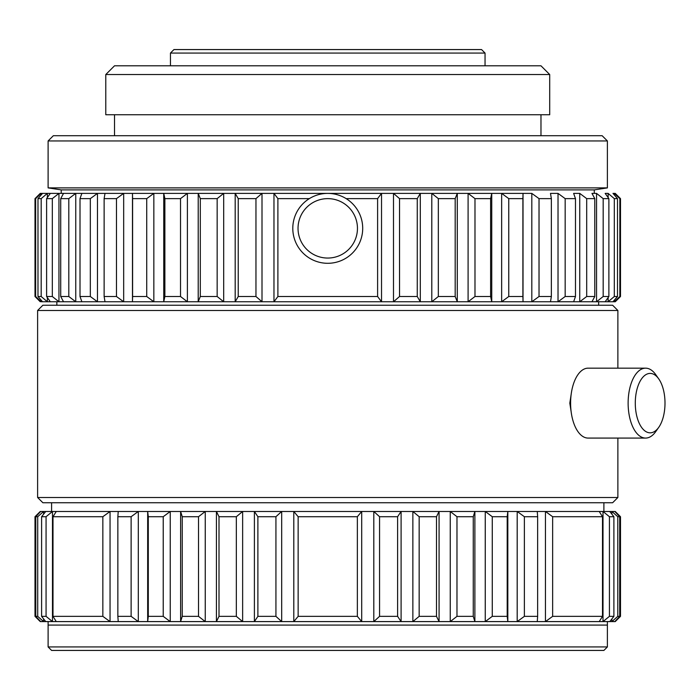 <?xml version="1.0" encoding="UTF-8"?>
<svg xmlns="http://www.w3.org/2000/svg" width="700" height="700" viewBox="0 0 700 700"><rect width="100%" height="100%" fill="white"/><g stroke="black" fill="none" stroke-linecap="round" stroke-linejoin="round"><path stroke-width="1.05" d="M36.242 515.48L40.241 511.481A1167.574 853.913 -90 0 0 36.067 515.655A1167.574 853.913 -90 0 0 35 516.722L35 616.35L36.067 617.409A1159.174 847.77 -90 0 0 40.268 621.591L36.102 617.452L40.696 621.591A1167.6 796.303 -90 0 1 35.779 616.35L37.712 616.35A1167.469 956.331 -90 0 0 43.61 621.591L40.696 621.591A1167.6 796.303 -90 0 1 35.779 616.35L35.779 516.722A1167.495 796.233 -90 0 1 40.696 511.481L40.268 511.936L40.268 511.481A1167.574 853.913 -90 0 0 36.067 515.655A1167.574 853.913 -90 0 0 35 516.722L35 616.35L36.067 617.409A1159.174 847.77 -90 0 0 40.268 621.591L45.736 621.591A1167.6 669.707 -90 0 1 41.606 616.35L46.069 616.35A1167.469 1040.217 -90 0 0 52.482 621.591L45.736 621.591A1167.6 669.707 -90 0 1 41.606 616.35L41.606 516.722A1167.495 669.646 -90 0 1 45.736 511.481L43.61 511.481A1167.574 956.419 -90 0 0 37.712 516.722L37.712 616.35A1167.469 956.331 -90 0 0 43.61 621.591L56.262 621.591A1167.6 530.075 -90 0 1 52.999 616.35L102.848 616.35A1167.469 1165.868 -90 0 0 110.049 621.591L56.262 621.591A1167.6 530.075 -90 0 1 52.999 616.35L52.999 516.722A1167.495 530.031 -90 0 1 56.262 511.481L52.482 511.481A1167.574 1040.314 -90 0 0 46.069 516.722L46.069 616.35A1167.469 1040.217 -90 0 0 52.482 621.591L118.23 621.591A1167.6 61.11 -90 0 1 117.854 616.35L131.127 616.35A1167.469 1163.024 90 0 0 138.303 621.591L118.23 621.591A1167.6 61.11 -90 0 1 117.854 616.35L117.854 516.722A1167.495 61.101 -90 0 1 118.23 511.481L110.049 511.481A1167.574 1165.972 -90 0 0 102.848 516.722L102.848 616.35A1167.469 1165.868 -90 0 0 110.049 621.591L147.674 621.591A1167.6 101.763 -90 0 0 148.295 616.35L163.222 616.35A1167.469 1137.544 90 0 0 170.24 621.591L147.674 621.591A1167.6 101.763 -90 0 0 148.295 616.35L148.295 516.722A1167.495 101.754 -90 0 0 147.674 511.481L138.303 511.481A1167.574 1163.129 90 0 0 131.127 516.722L131.127 616.35A1167.469 1163.024 90 0 0 138.303 621.591L147.674 621.591L147.674 511.481L40.241 511.481L36.242 515.48M619.255 617.593L615.23 621.591A1167.6 853.93 90 0 0 619.43 617.418A1167.6 853.93 90 0 0 620.497 616.35L620.497 516.722L619.43 515.655A1159.182 847.779 90 0 0 615.23 511.481L619.386 515.62L614.801 511.481A1167.574 796.285 90 0 1 619.71 516.722L619.71 616.35A1167.469 796.215 90 0 1 614.801 621.591L611.887 621.591A1167.6 956.445 90 0 0 617.785 616.35L619.71 616.35A1167.469 796.215 90 0 1 614.801 621.591L611.887 621.591A1167.6 956.445 90 0 0 617.785 616.35L617.785 516.722A1167.495 956.358 90 0 0 611.887 511.481L609.761 511.481A1167.574 669.69 90 0 1 613.891 516.722L613.891 616.35A1167.469 669.629 90 0 1 609.761 621.591L603.006 621.591A1167.6 1040.34 90 0 0 609.429 616.35L613.891 616.35A1167.469 669.629 90 0 1 609.761 621.591L611.887 621.591L611.887 618.905L611.887 621.591L603.006 621.591A1167.6 1040.34 90 0 0 609.429 616.35L609.429 516.722A1167.495 1040.244 90 0 0 603.006 511.481L281.689 511.481A1167.574 932.461 90 0 0 275.931 516.722L275.931 616.35A1167.469 932.382 90 0 0 281.689 621.591L254.398 621.591A1167.6 566.064 -90 0 0 257.889 616.35L275.931 616.35A1167.469 932.382 90 0 0 281.689 621.591L293.799 621.591A1167.6 702.678 -90 0 0 298.139 616.35L357.359 616.35A1167.469 702.599 90 0 0 361.699 621.591L293.799 621.591A1167.6 702.678 -90 0 0 298.139 616.35L298.139 516.722A1167.495 702.616 -90 0 0 293.799 511.481L293.799 621.591L373.809 621.591A1167.6 932.488 -90 0 0 379.558 616.35L397.609 616.35A1167.469 566.003 90 0 0 401.1 621.591L373.809 621.591A1167.6 932.488 -90 0 0 379.558 616.35L379.558 516.722A1167.495 932.4 -90 0 0 373.809 511.481L373.809 621.591L412.86 621.591A1167.6 1021.204 -90 0 0 419.16 616.35L436.494 616.35A1167.469 418.381 90 0 0 439.075 621.591L412.86 621.591A1167.6 1021.204 -90 0 0 419.16 616.35L419.16 516.722A1167.495 1021.116 -90 0 0 412.86 511.481L412.86 621.591L450.249 621.591A1167.6 1090.049 -90 0 0 456.977 616.35L473.261 616.35A1167.469 262.623 90 0 0 474.88 621.591L450.249 621.591A1167.6 1090.049 -90 0 0 456.977 616.35L456.977 516.722A1167.495 1089.953 -90 0 0 450.249 511.481L450.249 621.591L485.258 621.591A1167.6 1137.675 -90 0 0 492.275 616.35L507.202 616.35A1167.469 101.754 90 0 0 507.824 621.591L485.258 621.591A1167.6 1137.675 -90 0 0 492.275 616.35L492.275 516.722A1167.495 1137.57 -90 0 0 485.258 511.481L485.258 621.591L517.195 621.591A1167.6 1163.155 -90 0 0 524.37 616.35L537.644 616.35A1167.469 61.101 90 0 1 537.267 621.591L517.195 621.591A1167.6 1163.155 -90 0 0 524.37 616.35L524.37 516.722A1167.495 1163.05 -90 0 0 517.195 511.481L517.195 621.591L545.449 621.591A1167.6 1165.999 90 0 0 552.641 616.35L602.499 616.35A1167.469 530.023 90 0 1 599.226 621.591L545.449 621.591A1167.6 1165.999 90 0 0 552.641 616.35L552.641 516.722A1167.495 1165.894 90 0 0 545.449 511.481L545.449 621.591L609.14 621.591L603.006 621.591L603.006 511.481L599.226 511.481A1167.574 530.066 90 0 1 602.499 516.722L602.499 616.35A1167.469 530.023 90 0 1 599.226 621.591L545.449 621.591L603.006 621.591L603.006 511.481L609.761 511.481A1167.574 669.69 90 0 1 613.891 516.722L609.429 516.722L609.429 616.35L613.891 616.35L613.891 516.722L609.429 516.722A1167.495 1040.244 90 0 0 603.006 511.481L611.887 511.481L611.887 514.168L611.887 511.481L614.801 511.481A1167.574 796.285 90 0 1 619.71 516.722L617.785 516.722L617.785 616.35L619.71 616.35L619.71 516.722L617.785 516.722A1167.495 956.358 90 0 0 611.887 511.481L615.23 511.481L615.23 511.936L615.23 511.481A1159.182 847.779 90 0 1 619.43 515.655L620.497 516.722L620.497 616.35A1167.6 853.93 90 0 1 619.43 617.418A1167.6 853.93 90 0 1 615.23 621.591L614.25 621.591L615.256 621.591L619.255 617.593M36.067 197.566L40.241 193.393L41.239 193.393L41.239 194.862L41.239 193.393L40.241 193.393L36.067 197.566A1167.6 853.93 90 0 0 35 198.634L35 296.502L40.241 301.752L35 296.502L35.648 296.502L35 296.502L35 198.634L35.648 198.634A1167.495 907.314 90 0 1 41.239 193.393L42.525 193.393A1167.6 734.79 90 0 0 37.984 198.634L37.984 296.502A1167.495 734.729 90 0 0 42.525 301.752L41.239 301.752A1167.6 907.392 90 0 1 35.648 296.502L35.648 198.634L35 198.634A1167.6 853.93 90 0 1 36.067 197.566M619.43 297.579L615.256 301.752L41.239 301.752A1167.6 907.392 90 0 1 35.648 296.502L35.648 198.634A1167.495 907.314 90 0 1 41.239 193.393L42.525 193.393A1167.6 734.79 90 0 0 37.984 198.634L37.984 296.502A1167.495 734.729 90 0 0 42.525 301.752L47.364 301.752A1167.6 1000.825 90 0 1 41.186 296.502L37.984 296.502L41.186 296.502L41.186 198.634L37.984 198.634L41.186 198.634A1167.495 1000.738 90 0 1 47.364 193.393L42.525 193.393L47.364 193.393L47.364 197.566L47.364 193.393L50.321 193.393A1167.6 601.361 90 0 0 46.611 198.634L46.611 296.502A1167.495 601.3 90 0 0 50.321 301.752L47.364 301.752A1167.6 1000.825 90 0 1 41.186 296.502L41.186 198.634A1167.495 1000.738 90 0 1 47.364 193.393L50.321 193.393A1167.6 601.361 90 0 0 46.611 198.634L46.611 296.502A1167.495 601.3 90 0 0 50.321 301.752L58.949 301.752A1167.6 1074.78 90 0 1 52.316 296.502L46.611 296.502L52.316 296.502L52.316 198.634L46.611 198.634L52.316 198.634A1167.495 1074.684 90 0 1 58.949 193.393L50.321 193.393L58.949 193.393L58.949 301.752A1167.6 1074.78 90 0 1 52.316 296.502L52.316 198.634A1167.495 1074.684 90 0 1 58.949 193.393L58.949 301.752L63.525 301.752A1167.495 456.173 90 0 1 60.716 296.502A1167.495 456.173 90 0 0 63.525 301.752L75.757 301.752A1167.6 1127.814 90 0 1 68.801 296.502L60.716 296.502L60.716 198.634L60.716 296.502L68.801 296.502L68.801 198.634L60.716 198.634A1167.6 456.216 90 0 1 63.525 193.393L58.949 193.393L63.525 193.393A1167.6 456.216 90 0 0 60.716 198.634L68.801 198.634A1167.495 1127.709 90 0 1 75.757 193.393L63.525 193.393L75.757 193.393L75.757 301.752A1167.6 1127.814 90 0 1 68.801 296.502L68.801 198.634A1167.495 1127.709 90 0 1 75.757 193.393L75.757 301.752L81.874 301.752A1167.495 302.172 90 0 1 80.01 296.502A1167.495 302.172 90 0 0 81.874 301.752L97.475 301.752A1167.6 1158.894 90 0 1 90.326 296.502L80.01 296.502L80.01 198.634L80.01 296.502L90.326 296.502L90.326 198.634L80.01 198.634A1167.6 302.199 90 0 1 81.874 193.393L75.757 193.393L81.874 193.393A1167.6 302.199 90 0 0 80.01 198.634L90.326 198.634A1167.495 1158.789 90 0 1 97.475 193.393L81.874 193.393L97.475 193.393L97.475 301.752A1167.6 1158.894 90 0 1 90.326 296.502L90.326 198.634A1167.495 1158.789 90 0 1 97.475 193.393L81.874 193.393L97.475 193.393L97.475 301.752L105.009 301.752A1167.495 142.284 90 0 1 104.125 296.502A1167.495 142.284 90 0 0 105.009 301.752L123.672 301.752A1167.6 1167.425 -90 0 1 116.471 296.502L104.125 296.502L104.125 198.634L104.125 296.502L116.471 296.502L116.471 198.634L104.125 198.634A1167.6 142.293 90 0 1 105.009 193.393L97.475 193.393L105.009 193.393A1167.6 142.293 90 0 0 104.125 198.634L116.471 198.634A1167.495 1167.32 -90 0 1 123.672 193.393L105.009 193.393L123.672 193.393L123.672 301.752A1167.6 1167.425 -90 0 1 116.471 296.502L116.471 198.634A1167.495 1167.32 -90 0 1 123.672 193.393L105.009 193.393L123.672 193.393L123.672 301.752L153.843 301.752A1167.6 1153.224 -90 0 1 146.729 296.502L132.597 296.502A1167.495 20.379 90 0 1 132.475 301.752L132.475 193.393A1167.6 20.379 90 0 1 132.597 198.634L132.597 296.502A1167.495 20.379 90 0 1 132.475 301.752L153.843 301.752L132.475 301.752L132.475 193.393L123.672 193.393L132.475 193.393A1167.6 20.379 90 0 1 132.597 198.634L132.597 296.502L146.729 296.502L146.729 198.634L132.597 198.634L146.729 198.634A1167.495 1153.119 -90 0 1 153.843 193.393L132.475 193.393L153.843 193.393L153.843 301.752A1167.6 1153.224 -90 0 1 146.729 296.502L146.729 198.634A1167.495 1153.119 -90 0 1 153.843 193.393L153.843 301.752L163.739 301.752A1167.495 182.639 90 0 0 164.867 296.502A1167.495 182.639 90 0 1 163.739 301.752L163.739 193.393A1167.6 182.656 90 0 1 164.867 198.634L164.867 296.502L180.513 296.502L164.867 296.502L164.867 198.634L180.513 198.634L180.513 296.502A1167.6 1116.579 -90 0 0 187.399 301.752L163.739 301.752L163.739 193.393L153.843 193.393L163.739 193.393A1167.6 182.656 90 0 1 164.867 198.634L180.513 198.634A1167.495 1116.483 -90 0 1 187.399 193.393L163.739 193.393L187.399 193.393L187.399 301.752A1167.6 1116.579 -90 0 1 180.513 296.502L180.513 198.634A1167.495 1116.483 -90 0 1 187.399 193.393L187.399 301.752L223.685 301.752A1167.6 1058.207 -90 0 1 217.157 296.502L200.305 296.502A1167.495 341.346 90 0 1 198.205 301.752L198.205 193.393A1167.6 341.373 90 0 1 200.305 198.634L200.305 296.502A1167.495 341.346 90 0 1 198.205 301.752L223.685 301.752L198.205 301.752L198.205 193.393L187.399 193.393L198.205 193.393A1167.6 341.373 90 0 1 200.305 198.634L200.305 296.502L217.157 296.502L217.157 198.634L200.305 198.634L217.157 198.634A1167.495 1058.111 -90 0 1 223.685 193.393L198.205 193.393L223.685 193.393L223.685 301.752A1167.6 1058.207 -90 0 1 217.157 296.502L217.157 198.634A1167.495 1058.111 -90 0 1 223.685 193.393L198.205 193.393L223.685 193.393L223.685 301.752L235.182 301.752A1167.495 493.404 90 0 0 238.227 296.502A1167.495 493.404 90 0 1 235.182 301.752L235.182 193.393A1167.6 493.448 90 0 1 238.227 198.634L238.227 296.502L255.964 296.502L238.227 296.502L238.227 198.634L255.964 198.634L255.964 296.502A1167.6 979.23 -90 0 0 262.001 301.752L235.182 301.752L235.182 193.393L223.685 193.393L235.182 193.393A1167.6 493.448 90 0 1 238.227 198.634L255.964 198.634A1167.495 979.142 -90 0 1 262.001 193.393L235.182 193.393L262.001 193.393L262.001 301.752A1167.6 979.23 -90 0 1 255.964 296.502L255.964 198.634A1167.495 979.142 -90 0 1 262.001 193.393L235.182 193.393L262.001 193.393L262.001 301.752L273.971 301.752A1167.495 635.863 90 0 0 277.891 296.502A1167.495 635.863 90 0 1 273.971 301.752L273.971 193.393A1167.6 635.924 90 0 1 277.891 198.634L277.891 296.502L377.606 296.502L277.891 296.502L277.891 198.634L309.33 198.634L277.891 198.634A1167.6 635.924 90 0 0 273.971 193.393L262.001 193.393L273.971 193.393L273.971 301.752L381.526 301.752A1167.6 635.924 -90 0 1 377.606 296.502L377.606 198.634L346.159 198.634L377.606 198.634A1167.495 635.863 -90 0 1 381.526 193.393L273.971 193.393L381.526 193.393L381.526 301.752A1167.6 635.924 -90 0 1 377.606 296.502L377.606 198.634A1167.495 635.863 -90 0 1 381.526 193.393L273.971 193.393L381.526 193.393L381.526 301.752L420.306 301.752A1167.6 493.448 -90 0 1 417.261 296.502L399.534 296.502A1167.495 979.142 90 0 1 393.496 301.752L393.496 193.393A1167.6 979.23 90 0 1 399.534 198.634L399.534 296.502A1167.495 979.142 90 0 1 393.496 301.752L420.306 301.752L393.496 301.752L393.496 193.393L381.526 193.393L393.496 193.393A1167.6 979.23 90 0 1 399.534 198.634L399.534 296.502L417.261 296.502L417.261 198.634L399.534 198.634L417.261 198.634A1167.495 493.404 -90 0 1 420.306 193.393L393.496 193.393L420.306 193.393L420.306 301.752A1167.6 493.448 -90 0 1 417.261 296.502L417.261 198.634A1167.495 493.404 -90 0 1 420.306 193.393L420.306 301.752L457.293 301.752A1167.6 341.373 -90 0 1 455.184 296.502L438.331 296.502A1167.495 1058.111 90 0 1 431.804 301.752L431.804 193.393A1167.6 1058.207 90 0 1 438.331 198.634L438.331 296.502A1167.495 1058.111 90 0 1 431.804 301.752L457.293 301.752L431.804 301.752L431.804 193.393L420.306 193.393L431.804 193.393A1167.6 1058.207 90 0 1 438.331 198.634L438.331 296.502L455.184 296.502L455.184 198.634L438.331 198.634L455.184 198.634A1167.495 341.346 -90 0 1 457.293 193.393L431.804 193.393L457.293 193.393L457.293 301.752A1167.6 341.373 -90 0 1 455.184 296.502L455.184 198.634A1167.495 341.346 -90 0 1 457.293 193.393L431.804 193.393L457.293 193.393L457.293 301.752L468.09 301.752A1167.495 1116.483 90 0 0 474.985 296.502A1167.495 1116.483 90 0 1 468.09 301.752L468.09 193.393A1167.6 1116.579 90 0 1 474.985 198.634L474.985 296.502L490.621 296.502L474.985 296.502L474.985 198.634L490.621 198.634L490.621 296.502A1167.6 182.656 -90 0 0 491.75 301.752L468.09 301.752L468.09 193.393L457.293 193.393L468.09 193.393A1167.6 1116.579 90 0 1 474.985 198.634L490.621 198.634A1167.495 182.639 -90 0 1 491.75 193.393L468.09 193.393L491.75 193.393L491.75 301.752A1167.6 182.656 -90 0 1 490.621 296.502L490.621 198.634A1167.495 182.639 -90 0 1 491.75 193.393L491.75 301.752L523.023 301.752A1167.6 20.379 -90 0 1 522.891 296.502L508.76 296.502A1167.495 1153.119 90 0 1 501.646 301.752L501.646 193.393A1167.6 1153.224 90 0 1 508.76 198.634L508.76 296.502A1167.495 1153.119 90 0 1 501.646 301.752L523.023 301.752L501.646 301.752L501.646 193.393L491.75 193.393L501.646 193.393A1167.6 1153.224 90 0 1 508.76 198.634L508.76 296.502L522.891 296.502L522.891 198.634L508.76 198.634L522.891 198.634A1167.495 20.379 -90 0 1 523.023 193.393L501.646 193.393L523.023 193.393L523.023 301.752A1167.6 20.379 -90 0 1 522.891 296.502L522.891 198.634A1167.495 20.379 -90 0 1 523.023 193.393L501.646 193.393L523.023 193.393L523.023 301.752L550.489 301.752A1167.6 142.293 -90 0 0 551.364 296.502L539.026 296.502A1167.495 1167.32 90 0 1 531.816 301.752L531.816 193.393A1167.6 1167.425 90 0 1 539.026 198.634L539.026 296.502A1167.495 1167.32 90 0 1 531.816 301.752L550.489 301.752L531.816 301.752L531.816 193.393L523.023 193.393L531.816 193.393A1167.6 1167.425 90 0 1 539.026 198.634L539.026 296.502L551.364 296.502L551.364 198.634L539.026 198.634L551.364 198.634A1167.495 142.284 -90 0 0 550.489 193.393L558.023 193.393A1167.6 1158.894 -90 0 1 565.171 198.634L565.171 296.502A1167.495 1158.789 -90 0 1 558.023 301.752L550.489 301.752A1167.6 142.293 -90 0 0 551.364 296.502L551.364 198.634A1167.495 142.284 -90 0 0 550.489 193.393L558.023 193.393L558.023 301.752L573.624 301.752A1167.6 302.199 -90 0 0 575.488 296.502L565.171 296.502A1167.495 1158.789 -90 0 1 558.023 301.752L573.624 301.752L558.023 301.752L558.023 193.393A1167.6 1158.894 -90 0 1 565.171 198.634L565.171 296.502L575.488 296.502L575.488 198.634L565.171 198.634L575.488 198.634A1167.495 302.172 -90 0 0 573.624 193.393L579.74 193.393A1167.6 1127.814 -90 0 1 586.696 198.634L586.696 296.502A1167.495 1127.709 -90 0 1 579.74 301.752L573.624 301.752A1167.6 302.199 -90 0 0 575.488 296.502L575.488 198.634A1167.495 302.172 -90 0 0 573.624 193.393L579.74 193.393L579.74 301.752L591.964 301.752A1167.6 456.216 -90 0 0 594.781 296.502L586.696 296.502A1167.495 1127.709 -90 0 1 579.74 301.752L591.964 301.752L579.74 301.752L579.74 193.393A1167.6 1127.814 -90 0 1 586.696 198.634L586.696 296.502L594.781 296.502L594.781 198.634L586.696 198.634L594.781 198.634A1167.495 456.173 -90 0 0 591.964 193.393L596.549 193.393A1167.6 1074.78 -90 0 1 603.181 198.634L603.181 296.502A1167.495 1074.684 -90 0 1 596.549 301.752L591.964 301.752A1167.6 456.216 -90 0 0 594.781 296.502L594.781 198.634A1167.495 456.173 -90 0 0 591.964 193.393L596.549 193.393L596.549 301.752A1167.495 1074.684 -90 0 0 603.181 296.502L608.878 296.502L603.181 296.502L603.181 198.634L608.878 198.634L608.878 296.502A1167.6 601.361 -90 0 1 605.168 301.752L596.549 301.752L596.549 193.393A1167.6 1074.78 -90 0 1 603.181 198.634L608.878 198.634A1167.495 601.3 -90 0 0 605.168 193.393L608.134 193.393A1167.6 1000.825 -90 0 1 614.303 198.634L614.303 296.502A1167.495 1000.738 -90 0 1 608.134 301.752L605.168 301.752A1167.6 601.361 -90 0 0 608.878 296.502L608.878 198.634A1167.495 601.3 -90 0 0 605.168 193.393L608.134 193.393L608.134 197.566L608.134 193.393A1167.6 1000.825 -90 0 1 614.303 198.634L614.303 296.502A1167.495 1000.738 -90 0 1 608.134 301.752L608.134 297.57L608.134 301.752L612.972 301.752A1167.6 734.79 -90 0 0 617.505 296.502L614.303 296.502L617.505 296.502L617.505 198.634L614.303 198.634L617.505 198.634A1167.495 734.729 -90 0 0 612.972 193.393L614.25 193.393A1167.6 907.392 -90 0 1 619.85 198.634L619.85 296.502A1167.495 907.314 -90 0 1 614.25 301.752L612.972 301.752A1167.6 734.79 -90 0 0 617.505 296.502L617.505 198.634A1167.495 734.729 -90 0 0 612.972 193.393L614.25 193.393L614.25 194.862L614.25 193.393A1167.6 907.392 -90 0 1 619.85 198.634L619.85 296.502A1167.495 907.314 -90 0 1 614.25 301.752L614.25 300.283L614.25 301.752L615.256 301.752L619.43 297.579A1167.6 853.93 -90 0 0 620.497 296.502L619.85 296.502L620.497 296.502L620.497 198.634L619.85 198.634L620.497 198.634L615.256 193.393L614.25 193.393L615.256 193.393L620.497 198.634L620.497 296.502A1167.6 853.93 -90 0 1 619.43 297.579M607.39 646.931L607.39 621.591L609.14 621.591L607.39 621.591L607.39 625.082L48.107 625.082L48.107 621.591L48.107 646.931L51.599 650.431L603.89 650.431L607.39 646.931L48.107 646.931M603.89 502.74L603.89 511.481L603.89 502.74M51.599 511.481L51.599 502.74L51.599 511.481M42.866 502.74L37.616 497.499L37.616 310.485L42.866 305.244L612.631 305.244L617.872 310.485L617.872 368.165L617.872 310.485L37.616 310.485L42.866 305.244L612.631 305.244L617.872 310.485L37.616 310.485L37.616 497.499L617.872 497.499L612.631 502.74L42.866 502.74L37.616 497.499L617.872 497.499L612.631 502.74L42.866 502.74M569.809 403.121L571.209 412.213L569.809 403.121L571.209 394.021L569.809 403.121M617.872 438.078L617.872 497.499L617.872 438.078M598.649 301.752L598.649 305.244L598.649 301.752M56.849 305.244L56.849 301.752L56.849 305.244M594.282 189.893L594.282 193.393L594.282 189.893L61.215 189.893L48.107 187.889L48.107 140.954L53.349 135.713L602.149 135.713L607.39 140.954L607.39 187.889L594.282 189.893L61.215 189.893L48.107 187.889L48.107 140.954L53.349 135.713L602.149 135.713L607.39 140.954L48.107 140.954L607.39 140.954L607.39 187.889L48.107 187.889L607.39 187.889L594.282 189.893M61.215 193.393L61.215 189.893L61.215 193.393M540.977 114.739L540.977 135.713L540.977 114.739M114.52 135.713L114.52 114.739L114.52 135.713M549.71 74.541L549.71 114.739L105.779 114.739L105.779 74.541L114.52 65.8L540.977 65.8L549.71 74.541L105.779 74.541L114.52 65.8L540.977 65.8L549.71 74.541L549.71 114.739L105.779 114.739L105.779 74.541L549.71 74.541M485.048 53.069L485.048 65.8L485.048 53.069L170.45 53.069L173.941 49.569L481.548 49.569L485.048 53.069L170.45 53.069L173.941 49.569L481.548 49.569L485.048 53.069M170.45 65.8L170.45 53.069L170.45 65.8M298.034 228.34A29.715 29.715 0 0 1 327.749 198.634A29.715 29.715 0 0 1 357.455 228.34A29.715 29.715 0 0 1 327.749 258.055A29.715 29.715 0 0 1 298.034 228.34A29.715 29.715 0 0 1 327.749 198.634A29.715 29.715 0 0 1 357.455 228.34A29.715 29.715 0 0 1 327.749 258.055A29.715 29.715 0 0 1 298.034 228.34M292.793 228.34A34.956 34.956 0 0 1 327.749 193.393A34.956 34.956 0 0 1 362.705 228.34A34.956 34.956 0 0 1 327.749 263.296A34.956 34.956 0 0 1 292.793 228.34A34.956 34.956 0 0 1 327.749 193.393A34.956 34.956 0 0 1 362.705 228.34A34.956 34.956 0 0 1 327.749 263.296A34.956 34.956 0 0 1 292.793 228.34M628.128 403.121A34.956 17.474 -90 0 1 645.601 368.165A34.956 17.474 -90 0 1 655.69 374.579A34.956 17.474 -90 0 0 645.601 368.165A34.956 17.474 -90 0 0 628.128 403.121A34.956 17.474 -90 0 0 645.601 438.078A34.956 17.474 -90 0 1 628.128 403.121M570.605 403.121A34.956 17.474 -90 0 1 588.087 368.165L645.601 368.165L588.087 368.165A34.956 17.474 -90 0 0 570.605 403.121A34.956 17.474 -90 0 0 588.087 438.078A34.956 17.474 -90 0 1 570.605 403.121M635.285 403.121A29.715 14.857 -90 0 1 643.317 376.731A29.715 14.857 -90 0 1 658.718 378.858A29.715 14.857 -90 0 1 665 403.121A29.715 14.857 -90 0 1 658.718 427.376A29.715 14.857 -90 0 1 643.317 429.502A29.715 14.857 -90 0 1 635.285 403.121A29.715 14.857 -90 0 1 643.317 376.731A29.715 14.857 -90 0 1 658.718 378.858A29.715 14.857 -90 0 1 665 403.121A29.715 14.857 -90 0 1 658.718 427.376A29.715 14.857 -90 0 1 643.317 429.502A29.715 14.857 -90 0 1 635.285 403.121M655.69 431.664A34.956 17.474 -90 0 1 645.601 438.078A34.956 17.474 -90 0 0 655.69 431.664L658.718 427.376L655.69 431.664M180.617 621.591A1167.6 262.649 -90 0 0 182.236 616.35L198.52 616.35A1167.469 1089.926 90 0 0 205.249 621.591L180.617 621.591A1167.6 262.649 -90 0 0 182.236 616.35L182.236 516.722A1167.495 262.631 -90 0 0 180.617 511.481L170.24 511.481A1167.574 1137.649 90 0 0 163.222 516.722L163.222 616.35A1167.469 1137.544 90 0 0 170.24 621.591L180.617 621.591L180.617 511.481L147.674 511.481L147.674 621.591L216.423 621.591A1167.6 418.434 -90 0 0 219.004 616.35L236.338 616.35A1167.469 1021.09 90 0 0 242.638 621.591L254.398 621.591A1167.6 566.064 -90 0 0 257.889 616.35L257.889 516.722A1167.495 566.011 -90 0 0 254.398 511.481L242.638 511.481A1167.574 1021.186 90 0 0 236.338 516.722L236.338 616.35A1167.469 1021.09 90 0 0 242.638 621.591L216.423 621.591A1167.6 418.434 -90 0 0 219.004 616.35L219.004 516.722A1167.495 418.39 -90 0 0 216.423 511.481L205.249 511.481A1167.574 1090.023 90 0 0 198.52 516.722L198.52 616.35A1167.469 1089.926 90 0 0 205.249 621.591L216.423 621.591L216.423 511.481L180.617 511.481L180.617 621.591M275.931 516.722L257.889 516.722L257.889 616.35L275.931 616.35L275.931 516.722L257.889 516.722A1167.495 566.011 -90 0 0 254.398 511.481L254.398 621.591L293.799 621.591L293.799 511.481L216.423 511.481L216.423 621.591L254.398 621.591L254.398 511.481L281.689 511.481L281.689 621.591L281.689 511.481A1167.574 932.461 90 0 0 275.931 516.722M357.359 516.722L357.359 616.35A1167.469 702.599 90 0 0 361.699 621.591L401.1 621.591L373.809 621.591L373.809 511.481L361.699 511.481A1167.574 702.66 90 0 0 357.359 516.722L298.139 516.722L298.139 616.35L357.359 616.35L357.359 516.722L298.139 516.722A1167.495 702.616 -90 0 0 293.799 511.481L361.699 511.481L361.699 621.591L361.699 511.481L293.799 511.481L361.699 511.481A1167.574 702.66 90 0 0 357.359 516.722M397.609 516.722L397.609 616.35A1167.469 566.003 90 0 0 401.1 621.591L439.075 621.591L412.86 621.591L412.86 511.481L401.1 511.481A1167.574 566.046 90 0 0 397.609 516.722L379.558 516.722L379.558 616.35L397.609 616.35L397.609 516.722L379.558 516.722A1167.495 932.4 -90 0 0 373.809 511.481L401.1 511.481L401.1 621.591L401.1 511.481L373.809 511.481L401.1 511.481A1167.574 566.046 90 0 0 397.609 516.722M436.494 516.722L436.494 616.35A1167.469 418.381 90 0 0 439.075 621.591L474.88 621.591L450.249 621.591L450.249 511.481L439.075 511.481A1167.574 418.425 90 0 0 436.494 516.722L419.16 516.722L419.16 616.35L436.494 616.35L436.494 516.722L419.16 516.722A1167.495 1021.116 -90 0 0 412.86 511.481L439.075 511.481L439.075 621.591L439.075 511.481L412.86 511.481L439.075 511.481A1167.574 418.425 90 0 0 436.494 516.722M473.261 516.722L473.261 616.35A1167.469 262.623 90 0 0 474.88 621.591L507.824 621.591L485.258 621.591L485.258 511.481L474.88 511.481A1167.574 262.649 90 0 0 473.261 516.722L456.977 516.722L456.977 616.35L473.261 616.35L473.261 516.722L456.977 516.722A1167.495 1089.953 -90 0 0 450.249 511.481L474.88 511.481L474.88 621.591L474.88 511.481L450.249 511.481L474.88 511.481A1167.574 262.649 90 0 0 473.261 516.722M507.202 516.722L507.202 616.35A1167.469 101.754 90 0 0 507.824 621.591L537.267 621.591L517.195 621.591L517.195 511.481L507.824 511.481A1167.574 101.763 90 0 0 507.202 516.722L492.275 516.722L492.275 616.35L507.202 616.35L507.202 516.722L492.275 516.722A1167.495 1137.57 -90 0 0 485.258 511.481L507.824 511.481L507.824 621.591L507.824 511.481L485.258 511.481L507.824 511.481A1167.574 101.763 90 0 0 507.202 516.722M537.644 516.722L537.644 616.35A1167.469 61.101 90 0 1 537.267 621.591L545.449 621.591L545.449 511.481L537.267 511.481A1167.574 61.11 90 0 1 537.644 516.722L524.37 516.722L524.37 616.35L537.644 616.35L537.644 516.722L524.37 516.722A1167.495 1163.05 -90 0 0 517.195 511.481L537.267 511.481A1167.574 61.11 90 0 1 537.644 516.722M602.499 516.722L552.641 516.722L552.641 616.35L602.499 616.35L602.499 516.722L552.641 516.722A1167.495 1165.894 90 0 0 545.449 511.481L599.226 511.481A1167.574 530.066 90 0 1 602.499 516.722M37.712 516.722L35.779 516.722L35.779 616.35L37.712 616.35L37.712 516.722L35.779 516.722A1167.495 796.233 -90 0 1 40.696 511.481L43.61 511.481L43.61 514.168L43.61 511.481A1167.574 956.419 -90 0 0 37.712 516.722M46.069 516.722L41.606 516.722L41.606 616.35L46.069 616.35L46.069 516.722L41.606 516.722A1167.495 669.646 -90 0 1 45.736 511.481L52.482 511.481L52.482 621.591L52.482 511.481A1167.574 1040.314 -90 0 0 46.069 516.722M102.848 516.722L52.999 516.722L52.999 616.35L102.848 616.35L102.848 516.722L52.999 516.722A1167.495 530.031 -90 0 1 56.262 511.481L110.049 511.481L110.049 621.591L110.049 511.481A1167.574 1165.972 -90 0 0 102.848 516.722M131.127 516.722L117.854 516.722L117.854 616.35L131.127 616.35L131.127 516.722L117.854 516.722A1167.495 61.101 -90 0 1 118.23 511.481L138.303 511.481L138.303 621.591L138.303 511.481A1167.574 1163.129 90 0 0 131.127 516.722M163.222 516.722L148.295 516.722L148.295 616.35L163.222 616.35L163.222 516.722L148.295 516.722A1167.495 101.754 -90 0 0 147.674 511.481L170.24 511.481L170.24 621.591L170.24 511.481A1167.574 1137.649 90 0 0 163.222 516.722M198.52 516.722L182.236 516.722L182.236 616.35L198.52 616.35L198.52 516.722L182.236 516.722A1167.495 262.631 -90 0 0 180.617 511.481L205.249 511.481L205.249 621.591L205.249 511.481A1167.574 1090.023 90 0 0 198.52 516.722M236.338 516.722L219.004 516.722L219.004 616.35L236.338 616.35L236.338 516.722L219.004 516.722A1167.495 418.39 -90 0 0 216.423 511.481L242.638 511.481L242.638 621.591L242.638 511.481A1167.574 1021.186 90 0 0 236.338 516.722M615.23 621.136L615.23 621.591L615.23 621.136M40.268 621.136L40.268 621.591L40.268 621.136M43.61 618.905L43.61 621.591L43.61 618.905M47.364 297.57L47.364 301.752L47.364 297.57M41.239 300.283L41.239 301.752L41.239 300.283M658.718 378.858L655.69 374.579L658.718 378.858M588.087 438.078L645.601 438.078L588.087 438.078"/></g></svg>
